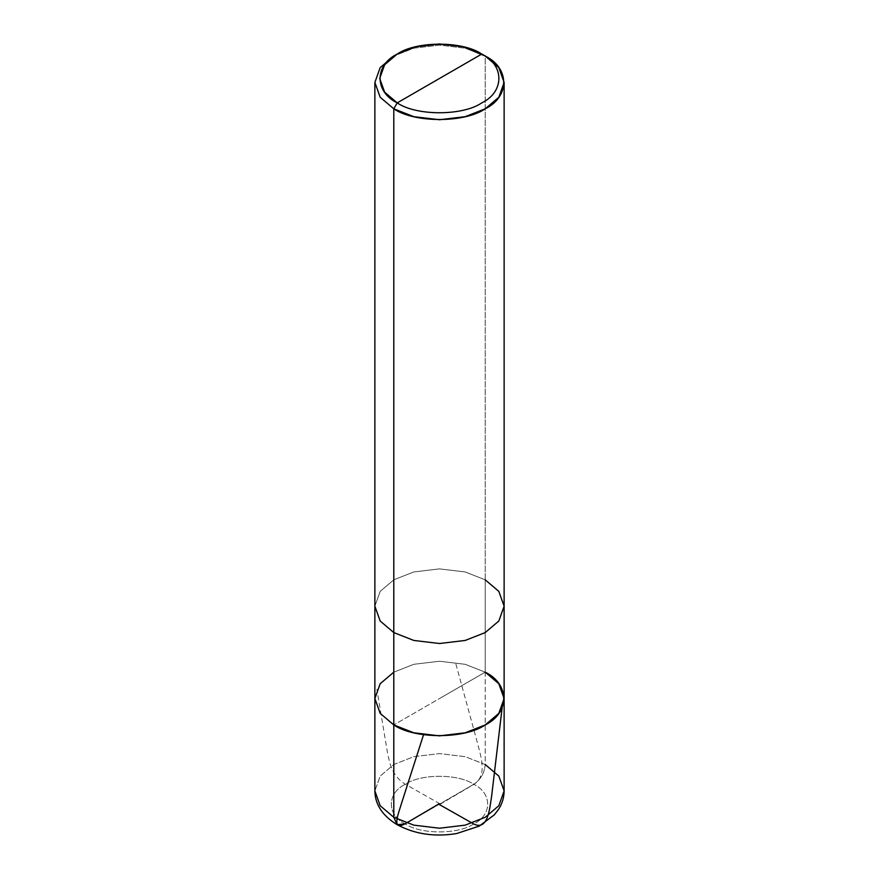 <?xml version="1.0" encoding="UTF-8"?>
<svg xmlns="http://www.w3.org/2000/svg" width="879" height="879" viewBox="0 0 879 879"><rect width="100%" height="100%" fill="white"/><g stroke="black" fill="none" stroke-linecap="round" stroke-linejoin="round"><path stroke-width="0.66" stroke-dasharray="4.39 3.3" d="M504.128 606.202L498.822 591.38L485.208 579.81L465.167 571.954L439.5 568.878L413.833 571.954L393.792 579.81L380.178 591.38L374.872 606.202L380.178 591.38L393.792 579.81L413.833 571.954L439.5 568.878L465.167 571.954L485.208 579.81L485.208 56.036L465.167 48.18L439.5 45.115L413.833 48.18L393.792 56.036L413.833 48.18L439.5 45.115L465.167 48.18L485.208 56.036L485.208 672.16L465.167 664.304L439.5 661.239L413.833 664.304L393.792 672.16L380.178 683.73L374.872 698.552L380.178 683.73L393.792 672.16L413.833 664.304L439.5 661.239L465.167 664.304L485.208 672.16L465.167 664.304L439.5 661.239L413.833 664.304L393.792 672.16L413.833 664.304L439.5 661.239L465.167 664.304L485.208 672.16L393.792 724.933L485.208 672.16L485.208 764.521C484.527 772.927 480.714 779.519 473.781 784.31L405.219 823.887C420.645 834.567 458.355 834.567 473.781 823.887C492.273 814.987 492.273 793.21 473.781 784.31C492.273 793.21 492.273 814.987 473.781 823.887C458.355 834.567 420.645 834.567 405.219 823.887L397.143 824.689M485.208 579.81L485.208 764.521L465.167 756.654L439.5 753.589L413.833 756.654L393.792 764.521L380.178 776.08L374.872 790.902L380.178 776.08L393.792 764.521L413.833 756.654L439.5 753.589L465.167 756.654L485.208 764.521L498.822 776.08L504.128 790.902M405.219 823.887C386.727 814.987 386.727 793.21 405.219 784.31C420.645 773.63 458.355 773.63 473.781 784.31L405.219 823.887C386.727 814.987 386.727 793.21 405.219 784.31C420.645 773.63 458.355 773.63 473.781 784.31C480.714 779.519 484.527 772.927 485.208 764.521M485.208 672.16L439.5 698.552L485.208 672.16L498.822 683.73L504.128 698.552M439.95 803.835L405.34 784.244C390.946 775.366 389.32 761.005 387.32 751.732L376.871 689.334M439.961 804.362L473.891 784.376C487.911 775.278 480.538 755.731 477.649 743.634L455.454 662.392"/><path stroke-width="1.32" d="M405.219 823.887L397.143 824.689L393.792 817.294L393.792 724.933L380.178 713.374L374.872 698.552L380.178 683.73L393.792 672.16L380.178 683.73L374.872 698.552L380.178 713.374L393.792 724.933L413.833 732.8L439.5 735.866L465.167 732.8L485.208 724.933L498.822 713.374L504.128 698.552L498.822 683.73L485.208 672.16C509.853 684.038 509.853 713.067 485.208 724.933C464.639 739.173 414.361 739.173 393.792 724.933L380.178 713.374L374.872 698.552L380.178 713.374L393.792 724.933C414.361 739.173 464.639 739.173 485.208 724.933C509.853 713.067 509.853 684.038 485.208 672.16M504.128 790.902C504.063 797.55 502.206 803.692 498.569 809.328L494.328 814.833L479.297 826.084L456.531 833.578C434.578 837.116 414.778 834.16 397.143 824.689L393.792 817.294L393.792 632.583L413.833 640.45L439.5 643.516L465.167 640.45L485.208 632.583L498.822 621.024L504.128 606.202L504.128 790.902L498.822 805.724L485.208 817.294L465.167 825.15L439.5 828.216L413.833 825.15L393.792 817.294L413.833 825.15L439.5 828.216L465.167 825.15L485.208 817.294L498.822 805.724L504.128 790.902L498.822 776.08L485.208 764.521M393.792 817.294L380.178 805.724L374.872 790.902L380.178 805.724L393.792 817.294M439.5 78.462L397.22 102.876C374.421 91.888 374.421 65.046 397.22 54.058C416.25 40.895 462.75 40.895 481.78 54.058L397.22 102.876L393.792 108.809L413.833 116.676L439.5 119.742L465.167 116.676L485.208 108.809L498.822 97.25L504.128 82.428L498.822 67.606L485.208 56.036L481.78 54.058C504.579 65.046 504.579 91.888 481.78 102.876C462.75 116.039 416.25 116.039 397.22 102.876C416.25 116.039 462.75 116.039 481.78 102.876C504.579 91.888 504.579 65.046 481.78 54.058L439.5 78.462M504.128 82.428L504.128 606.202L498.822 591.38L485.208 579.81M504.128 698.552L498.822 713.374L485.208 724.933L465.167 732.8L439.5 735.866L413.833 732.8L393.792 724.933L393.792 108.809C414.361 123.049 464.639 123.049 485.208 108.809C509.853 96.932 509.853 67.914 485.208 56.036L463.244 46.785L439.5 43.95L415.756 46.785L397.22 54.058L384.628 64.76L379.717 78.473L384.628 92.174L397.22 102.876L393.792 108.809L380.178 97.25L374.872 82.428L380.178 67.606L393.792 56.036L380.178 67.606L374.872 82.428L380.178 97.25L393.792 108.809L393.792 632.583L380.178 621.024L374.872 606.202L380.178 621.024L393.792 632.583L413.833 640.45L439.5 643.516L465.167 640.45L485.208 632.583L498.822 621.024L504.128 606.202M439.039 803.835L405.109 823.821C391.089 831.347 398.462 813.679 401.351 803.878L423.546 734.712M439.05 804.362L473.66 823.953C488.054 831.259 489.68 808.394 491.68 795.781L502.129 707.771M374.872 82.428L374.872 790.902C375.069 804.483 382.497 815.745 397.143 824.689M481.78 54.058L485.208 56.036M397.22 54.058L393.792 56.036"/></g></svg>

